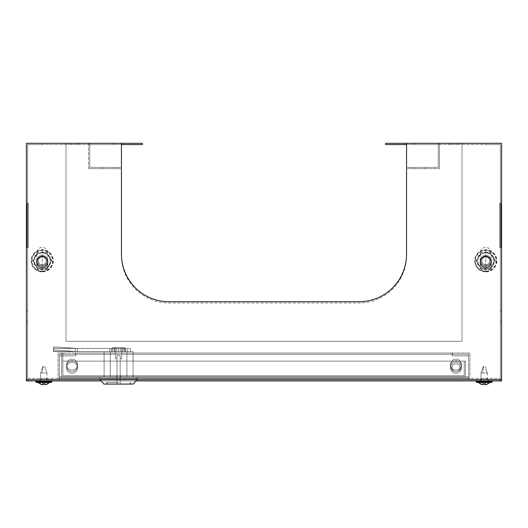 <?xml version="1.0" encoding="UTF-8"?>
<svg xmlns="http://www.w3.org/2000/svg" width="528" height="528" viewBox="0 0 528 528"><rect width="100%" height="100%" fill="white"/><g stroke="black" fill="none" stroke-linecap="round" stroke-linejoin="round"><path stroke-width="0.4" stroke-dasharray="2.64 1.98" d="M72.019 373.223A5.465 5.465 0 0 1 66.554 367.759A5.465 5.465 0 0 1 72.019 362.294A5.465 5.465 0 0 1 77.484 367.759A5.465 5.465 0 0 1 72.019 373.223A5.465 5.465 0 0 1 66.554 367.759A5.465 5.465 0 0 1 72.019 362.294A5.465 5.465 0 0 1 77.484 367.759A5.465 5.465 0 0 1 72.019 373.223M455.981 373.223A5.465 5.465 0 0 1 450.516 367.759A5.465 5.465 0 0 1 455.981 362.294A5.465 5.465 0 0 1 461.446 367.759A5.465 5.465 0 0 1 455.981 373.223A5.465 5.465 0 0 1 450.516 367.759A5.465 5.465 0 0 1 455.981 362.294A5.465 5.465 0 0 1 461.446 367.759A5.465 5.465 0 0 1 455.981 373.223M486.869 378.371L486.869 379.639L481.483 379.639L486.869 379.639L481.483 379.639L486.869 379.639L486.869 378.371L481.483 378.371L481.483 379.639L481.483 378.371L486.869 378.371M46.517 378.371L46.517 379.639L41.131 379.639L46.517 379.639L41.131 379.639L46.517 379.639L46.517 378.371L41.131 378.371L41.131 379.639L41.131 378.371L46.517 378.371M480.216 260.839A5.544 5.544 0 0 0 485.76 266.383A5.544 5.544 0 0 0 491.304 260.839A5.544 5.544 0 0 0 485.76 255.295A5.544 5.544 0 0 0 480.216 260.839A5.544 5.544 0 0 0 485.76 266.383A5.544 5.544 0 0 0 491.304 260.839A5.544 5.544 0 0 0 485.76 255.295A5.544 5.544 0 0 0 480.216 260.839L480.216 252.919A5.544 5.544 0 0 1 485.76 247.375A5.544 5.544 0 0 1 491.304 252.919L491.304 265.591A5.544 5.544 0 0 1 485.76 271.135A5.544 5.544 0 0 1 480.216 265.591L480.216 252.919A5.544 5.544 0 0 1 485.76 247.375A5.544 5.544 0 0 1 491.304 252.919L491.304 265.591A5.544 5.544 0 0 1 485.76 271.135A5.544 5.544 0 0 1 480.216 265.591L480.216 260.839M36.696 260.839A5.544 5.544 0 0 0 42.24 266.383A5.544 5.544 0 0 0 47.784 260.839A5.544 5.544 0 0 0 42.24 255.295A5.544 5.544 0 0 0 36.696 260.839A5.544 5.544 0 0 0 42.24 266.383A5.544 5.544 0 0 0 47.784 260.839A5.544 5.544 0 0 0 42.24 255.295A5.544 5.544 0 0 0 36.696 260.839L36.696 252.919A5.544 5.544 0 0 1 42.24 247.375A5.544 5.544 0 0 1 47.784 252.919L47.784 265.591A5.544 5.544 0 0 1 42.24 271.135A5.544 5.544 0 0 1 36.696 265.591L36.696 252.919A5.544 5.544 0 0 1 42.24 247.375A5.544 5.544 0 0 1 47.784 252.919L47.784 265.591A5.544 5.544 0 0 1 42.24 271.135A5.544 5.544 0 0 1 36.696 265.591L36.696 260.839M71.227 144.573L76.613 144.573L71.227 144.573L71.227 143.306L76.613 143.306L71.227 143.306M76.613 144.573L76.613 143.306M451.387 144.573L456.773 144.573L451.387 144.573L451.387 143.306L456.773 143.306L451.387 143.306M456.773 144.573L456.773 143.306M27.667 321.427L26.4 321.427L26.4 311.131L26.4 321.427L26.4 311.131L26.4 321.427L26.4 311.131L26.4 321.427L26.4 311.131L26.4 321.427L27.667 321.427L27.667 311.131L26.4 311.131L27.667 311.131L26.4 311.131L27.667 311.131L27.667 321.427L27.667 311.131L27.667 321.427L26.4 321.427L27.667 321.427L27.667 311.131L27.667 321.427M501.6 321.427L500.333 321.427L500.333 311.131L500.333 321.427L500.333 311.131L500.333 321.427L500.333 311.131L500.333 321.427L500.333 311.131L500.333 321.427L501.6 321.427L500.333 321.427L501.6 321.427L501.6 311.131L500.333 311.131L501.6 311.131L501.6 321.427L501.6 311.131L501.6 321.427L501.6 311.131L500.333 311.131L501.6 311.131L501.6 321.427M499.699 203.181L499.699 247.533L499.699 203.181L499.699 247.533L499.699 203.181L499.699 247.533L499.699 203.181L499.699 247.533L499.699 203.181L499.699 247.533L499.699 203.181L499.699 247.533L499.699 203.181L499.699 247.533L499.699 203.181L500.333 203.181L500.333 247.533L500.333 203.181L500.333 247.533L500.333 203.181L500.333 247.533L500.333 203.181L500.333 247.533L500.333 203.181L500.333 247.533L500.333 203.181L500.333 247.533L500.333 203.181L500.333 247.533L500.333 203.181L499.699 203.181L500.333 203.181M499.699 247.533L500.333 247.533M28.301 203.181L28.301 247.533L28.301 203.181L28.301 247.533L28.301 203.181L28.301 247.533L28.301 203.181L28.301 247.533L28.301 203.181L28.301 247.533L28.301 203.181L28.301 247.533L28.301 203.181L28.301 247.533L28.301 203.181L27.667 203.181L27.667 247.533L27.667 203.181L27.667 247.533L27.667 203.181L27.667 247.533L27.667 203.181L27.667 247.533L27.667 203.181L27.667 247.533L27.667 203.181L27.667 247.533L27.667 203.181L27.667 247.533L27.667 203.181L28.301 203.181L27.667 203.181M28.301 247.533L27.667 247.533M27.034 247.533L27.034 203.181L27.034 247.533L27.034 203.181L27.034 247.533L27.034 203.181L27.034 247.533L27.034 203.181L27.034 247.533L27.034 203.181L27.034 247.533L27.034 203.181L27.034 247.533L27.034 203.181L27.034 247.533L26.4 247.533L26.4 203.181L26.4 247.533L26.4 203.181L26.4 247.533L26.4 203.181L26.4 247.533L26.4 203.181L26.4 247.533L26.4 203.181L26.4 247.533L26.4 203.181L26.4 247.533L26.4 203.181L26.4 247.533L27.034 247.533L26.4 247.533M27.034 203.181L26.4 203.181M501.6 247.533L501.6 203.181L501.6 247.533L501.6 203.181L501.6 247.533L501.6 203.181L501.6 247.533L501.6 203.181L501.6 247.533L501.6 203.181L501.6 247.533L501.6 203.181L501.6 247.533L501.6 203.181L501.6 247.533L500.966 247.533L500.966 203.181L500.966 247.533L500.966 203.181L500.966 247.533L500.966 203.181L500.966 247.533L500.966 203.181L500.966 247.533L500.966 203.181L500.966 247.533L500.966 203.181L500.966 247.533L500.966 203.181L500.966 247.533L501.6 247.533L500.966 247.533M501.6 203.181L500.966 203.181M113.441 144.573L113.441 143.306L123.737 143.306L113.441 143.306L123.737 143.306L113.441 143.306L113.441 144.573L123.737 144.573L123.737 143.306L123.737 144.573L113.441 144.573M113.837 168.65L113.837 167.383L102.749 167.383L113.837 167.383L102.749 167.383L113.837 167.383L102.749 167.383L113.837 167.383L102.749 167.383L113.837 167.383L102.749 167.383L113.837 167.383L102.749 167.383L113.837 167.383L102.749 167.383L113.837 167.383L102.749 167.383L113.837 167.383L102.749 167.383L113.837 167.383L102.749 167.383L113.837 167.383L102.749 167.383L113.837 167.383L102.749 167.383L113.837 167.383L102.749 167.383L113.837 167.383L102.749 167.383L113.837 167.383L102.749 167.383L113.837 167.383L102.749 167.383L113.837 167.383L102.749 167.383L113.837 167.383L102.749 167.383L113.837 167.383L102.749 167.383L113.837 167.383L102.749 167.383L113.837 167.383L102.749 167.383L113.837 167.383L102.749 167.383L113.837 167.383L102.749 167.383L113.837 167.383L102.749 167.383L113.837 167.383L102.749 167.383L113.837 167.383L102.749 167.383L113.837 167.383L102.749 167.383L113.837 167.383L102.749 167.383L113.837 167.383L102.749 167.383L113.837 167.383L102.749 167.383L113.837 167.383L102.749 167.383L113.837 167.383L102.749 167.383L113.837 167.383L102.749 167.383L113.837 167.383L102.749 167.383L113.837 167.383L102.749 167.383L113.837 167.383L102.749 167.383L113.837 167.383L113.837 168.65L102.749 168.65L113.837 168.65L102.749 168.65L113.837 168.65L113.837 167.383L113.837 168.65L102.749 168.65L113.837 168.65L102.749 168.65L113.837 168.65L113.837 167.383L113.837 168.65L102.749 168.65L113.837 168.65L102.749 168.65L113.837 168.65L113.837 167.383L113.837 168.65L102.749 168.65L113.837 168.65L102.749 168.65L113.837 168.65L113.837 167.383L113.837 168.65L102.749 168.65L113.837 168.65L102.749 168.65L113.837 168.65L113.837 167.383L113.837 168.65L102.749 168.65L113.837 168.65L102.749 168.65L113.837 168.65L113.837 167.383L113.837 168.65L102.749 168.65L113.837 168.65L102.749 168.65L113.837 168.65L113.837 167.383L113.837 168.65L102.749 168.65L113.837 168.65L102.749 168.65L113.837 168.65L113.837 167.383L113.837 168.65L102.749 168.65L113.837 168.65L102.749 168.65L113.837 168.65L113.837 167.383L113.837 168.65L102.749 168.65L113.837 168.65L102.749 168.65L113.837 168.65L113.837 167.383L113.837 168.65L102.749 168.65L113.837 168.65L102.749 168.65L113.837 168.65L113.837 167.383L113.837 168.65L102.749 168.65L113.837 168.65L102.749 168.65L113.837 168.65L113.837 167.383L113.837 168.65L102.749 168.65L113.837 168.65L102.749 168.65L113.837 168.65L113.837 167.383L113.837 168.65L102.749 168.65L113.837 168.65L102.749 168.65L113.837 168.65L113.837 167.383L113.837 168.65L102.749 168.65L113.837 168.65L102.749 168.65L113.837 168.65L113.837 167.383L113.837 168.65L102.749 168.65L113.837 168.65L102.749 168.65L113.837 168.65L113.837 167.383L113.837 168.65L102.749 168.65L113.837 168.65L102.749 168.65L113.837 168.65L113.837 167.383L113.837 168.65L102.749 168.65L113.837 168.65L102.749 168.65L113.837 168.65L113.837 167.383L113.837 168.65M404.263 144.573L404.263 143.306L414.559 143.306L404.263 143.306L414.559 143.306L404.263 143.306L404.263 144.573L414.559 144.573L414.559 143.306L414.559 144.573L404.263 144.573M425.251 168.65L425.251 167.383L414.163 167.383L425.251 167.383L414.163 167.383L425.251 167.383L414.163 167.383L425.251 167.383L414.163 167.383L425.251 167.383L414.163 167.383L425.251 167.383L414.163 167.383L425.251 167.383L414.163 167.383L425.251 167.383L414.163 167.383L425.251 167.383L414.163 167.383L425.251 167.383L414.163 167.383L425.251 167.383L414.163 167.383L425.251 167.383L414.163 167.383L425.251 167.383L414.163 167.383L425.251 167.383L414.163 167.383L425.251 167.383L414.163 167.383L425.251 167.383L414.163 167.383L425.251 167.383L414.163 167.383L425.251 167.383L414.163 167.383L425.251 167.383L414.163 167.383L425.251 167.383L414.163 167.383L425.251 167.383L414.163 167.383L425.251 167.383L414.163 167.383L425.251 167.383L414.163 167.383L425.251 167.383L414.163 167.383L425.251 167.383L414.163 167.383L425.251 167.383L414.163 167.383L425.251 167.383L414.163 167.383L425.251 167.383L414.163 167.383L425.251 167.383L414.163 167.383L425.251 167.383L414.163 167.383L425.251 167.383L414.163 167.383L425.251 167.383L414.163 167.383L425.251 167.383L414.163 167.383L425.251 167.383L414.163 167.383L425.251 167.383L414.163 167.383L425.251 167.383L414.163 167.383L425.251 167.383L425.251 168.65L425.251 167.383L425.251 168.65L425.251 167.383L425.251 168.65L425.251 167.383L425.251 168.65L425.251 167.383L425.251 168.65L425.251 167.383L425.251 168.65L425.251 167.383L425.251 168.65L425.251 167.383L425.251 168.65L425.251 167.383L425.251 168.65L425.251 167.383L425.251 168.65L425.251 167.383L425.251 168.65L425.251 167.383L425.251 168.65L425.251 167.383L425.251 168.65L425.251 167.383L425.251 168.65L425.251 167.383L425.251 168.65L425.251 167.383L425.251 168.65L425.251 167.383L425.251 168.65L425.251 167.383L425.251 168.65L414.163 168.65L425.251 168.65L414.163 168.65L425.251 168.65L414.163 168.65L425.251 168.65L414.163 168.65L425.251 168.65L414.163 168.65L425.251 168.65L414.163 168.65L425.251 168.65L414.163 168.65L425.251 168.65L414.163 168.65L425.251 168.65L414.163 168.65L425.251 168.65L414.163 168.65L425.251 168.65L414.163 168.65L425.251 168.65L414.163 168.65L425.251 168.65L414.163 168.65L425.251 168.65L414.163 168.65L425.251 168.65L414.163 168.65L425.251 168.65L414.163 168.65L425.251 168.65L414.163 168.65L425.251 168.65L414.163 168.65L425.251 168.65L414.163 168.65L425.251 168.65L414.163 168.65L425.251 168.65L414.163 168.65L425.251 168.65L414.163 168.65L425.251 168.65L414.163 168.65L425.251 168.65L414.163 168.65L425.251 168.65L414.163 168.65L425.251 168.65L414.163 168.65L425.251 168.65L414.163 168.65L425.251 168.65L414.163 168.65L425.251 168.65L414.163 168.65L425.251 168.65L414.163 168.65L425.251 168.65L414.163 168.65L425.251 168.65L414.163 168.65L425.251 168.65L414.163 168.65L425.251 168.65L414.163 168.65L425.251 168.65L414.163 168.65L425.251 168.65L414.163 168.65L425.251 168.65L425.251 167.383L425.251 168.65M42.24 256.562A5.544 5.544 0 0 0 36.696 262.106A5.544 5.544 0 0 0 42.24 267.65A5.544 5.544 0 0 0 47.784 262.106A5.544 5.544 0 0 0 42.24 256.562M485.76 256.562A5.544 5.544 0 0 0 480.216 262.106A5.544 5.544 0 0 0 485.76 267.65A5.544 5.544 0 0 0 491.304 262.106A5.544 5.544 0 0 0 485.76 256.562M68.772 144.573L79.068 144.573L68.772 144.573L68.772 143.306L79.068 143.306L68.772 143.306M79.068 144.573L79.068 143.306M448.932 144.573L459.228 144.573L448.932 144.573L448.932 143.306L459.228 143.306L448.932 143.306M459.228 144.573L459.228 143.306M468.653 354.295L59.347 354.295L59.347 378.055L59.347 376.787L59.347 378.055L59.347 376.787L468.653 376.787L468.653 378.055L59.347 378.055L59.347 376.787L468.653 376.787L468.653 378.055L468.653 376.787L468.653 378.055L59.347 378.055L59.347 375.203L59.347 376.787L468.653 376.787L468.653 378.055L59.347 378.055L59.347 375.203L59.347 376.787L468.653 376.787L468.653 375.203L468.653 378.055L468.653 375.203L468.653 378.055L59.347 378.055L59.347 355.879L75.821 355.879L75.821 354.295L59.347 354.295L59.347 375.203L59.347 355.879L75.821 355.879L59.347 355.879L75.821 355.879L75.821 353.027L452.179 353.027L75.821 353.027L75.821 354.295L452.179 354.295L59.347 354.295L59.347 378.055L468.653 378.055L468.653 355.879L452.179 355.879L452.179 353.027L75.821 353.027L452.179 353.027L75.821 353.027L75.821 354.295L75.821 353.027L452.179 353.027L75.821 353.027L75.821 354.295L75.821 353.027L452.179 353.027L75.821 353.027L75.821 354.295L59.347 354.295L59.347 376.787L468.653 376.787L468.653 355.879L452.179 355.879L452.179 353.027L75.821 353.027L75.821 354.295L452.179 354.295L59.347 354.295L59.347 378.055L59.347 375.203L59.347 376.787L468.653 376.787L468.653 375.203L468.653 378.055L59.347 378.055L59.347 355.879L75.821 355.879L75.821 353.027L75.821 355.879L75.821 354.295L59.347 354.295L59.347 375.203L59.347 355.879L75.821 355.879L75.821 353.027L452.179 353.027L75.821 353.027L75.821 354.295L452.179 354.295L452.179 353.027L75.821 353.027L75.821 354.295L59.347 354.295L59.347 376.787L468.653 376.787L468.653 375.203L468.653 378.055L468.653 355.879L452.179 355.879L452.179 353.027L75.821 353.027L75.821 354.295L59.347 354.295L59.347 376.787L468.653 376.787L468.653 355.879L452.179 355.879L452.179 353.027L452.179 354.295L59.347 354.295L59.347 379.639L468.653 379.639L468.653 354.295L75.821 354.295L452.179 354.295L452.179 353.027L452.179 354.295L75.821 354.295L452.179 354.295L452.179 353.027L452.179 354.295L75.821 354.295L452.179 354.295L452.179 353.027L452.179 355.879L452.179 354.295L75.821 354.295L452.179 354.295L452.179 353.027L452.179 354.295L468.653 354.295L468.653 378.055L59.347 378.055L468.653 378.055L468.653 355.879L452.179 355.879L468.653 355.879L468.653 378.055L468.653 354.295L452.179 354.295L468.653 354.295L468.653 375.203L468.653 354.295L452.179 354.295L468.653 354.295L468.653 375.203L468.653 354.295L452.179 354.295L468.653 354.295L468.653 375.203L468.653 354.295L59.347 354.295L59.347 379.639L468.653 379.639L468.653 354.295L468.653 375.203L468.653 354.295L59.347 354.295L75.504 354.295L75.504 353.027L75.504 354.295L452.496 354.295L452.496 353.027L58.08 353.027L58.08 378.371L469.92 378.371L469.92 353.027L469.92 378.371L58.08 378.371L58.08 353.027L469.92 353.027L452.496 353.027L452.496 354.295L468.653 354.295M121.44 143.306L121.44 144.573L27.667 144.573L42.24 144.573L42.24 143.306L42.24 144.573L27.667 144.573L27.667 378.371L500.333 378.371L27.667 378.371L27.667 144.573L121.44 144.573L89.76 144.573L89.76 167.383L89.76 143.306L89.76 167.383L89.76 143.306L121.44 143.306L66 143.306L66 341.306L462 341.306L462 143.306L501.6 143.306L501.6 380.906L26.4 380.906L26.4 143.306L66 143.306L66 341.306L462 341.306L462 143.306L485.76 143.306L406.56 143.306L438.24 143.306L438.24 167.383L407.827 167.383L438.24 167.383L438.24 143.306L406.56 143.306L439.507 143.306L439.507 144.573L385.651 144.573L385.651 143.306L439.507 143.306L438.24 143.306L438.24 167.383L438.24 144.573L414.48 144.573L439.507 144.573L438.24 144.573L438.24 143.306L439.507 143.306L439.507 168.65L407.827 168.65L439.507 168.65L407.827 168.65L407.827 167.383L407.827 168.65L407.827 167.383L438.24 167.383L407.827 167.383L407.827 168.65L439.507 168.65L439.507 144.573L439.507 168.65L439.507 144.573L406.56 144.573L500.333 144.573L406.56 144.573L414.48 144.573L406.56 144.573L406.56 143.306L406.56 254.186A47.52 47.52 0 0 1 359.04 301.706L168.96 301.706A47.52 47.52 0 0 1 121.44 254.186L121.44 144.573L88.493 144.573L142.349 144.573L142.349 143.306L88.493 143.306L88.493 144.573L121.44 144.573L121.44 143.306L88.493 143.306L88.493 144.573L88.493 143.306L89.76 143.306L89.76 144.573L88.493 144.573L88.493 143.306L121.44 143.306L121.44 255.453A47.52 47.52 0 0 0 168.96 302.973L359.04 302.973A47.52 47.52 0 0 0 406.56 255.453L406.56 143.306M500.333 144.573L500.333 378.371L500.333 144.573L485.76 144.573L485.76 143.306L485.76 144.573L500.333 144.573L500.333 379.639L500.333 144.573M26.4 379.639L501.6 379.639M500.016 380.906L27.984 380.906L500.016 380.906L500.016 379.639L27.984 379.639L500.016 379.639M120.173 168.65L88.493 168.65L120.173 168.65L120.173 167.383L89.76 167.383L120.173 167.383L89.76 167.383L120.173 167.383L120.173 168.65L120.173 167.383L120.173 168.65L88.493 168.65L120.173 168.65M42.24 143.306L66 143.306L66 341.306L462 341.306L462 143.306L462 341.306L66 341.306L66 143.306L42.24 143.306M88.493 168.65L88.493 144.573L88.493 168.65M27.667 144.573L27.667 379.639L500.333 379.639L27.667 379.639L27.667 144.573M414.163 168.65L414.163 167.383L414.163 168.65M102.749 168.65L102.749 167.383L102.749 168.65M121.44 144.573L121.44 255.453A47.52 47.52 0 0 0 168.96 302.973L359.04 302.973A47.52 47.52 0 0 0 406.56 255.453L406.56 144.573M39.706 379.639L51.586 379.639L39.706 379.639L51.586 379.639L39.706 379.639L39.706 380.906L35.746 380.906L35.746 379.639L35.746 380.906L51.586 380.906L39.706 380.906L39.706 379.639M480.374 379.639L492.254 379.639L480.374 379.639L492.254 379.639L480.374 379.639L480.374 380.906L476.414 380.906L476.414 379.639L476.414 380.906L492.254 380.906L480.374 380.906L480.374 379.639M135.881 380.906L101.297 380.906M488.294 380.906L492.254 380.906L488.294 380.906L488.294 379.639L488.294 380.906M47.626 380.906L51.586 380.906L47.626 380.906L47.626 379.639L47.626 380.906M27.984 380.906L27.984 379.639M490.591 269.201L480.929 269.201L476.098 260.839L480.929 252.47L490.591 252.47L495.422 260.839L490.591 269.201L490.334 268.759L494.908 260.839L492.617 256.879A7.92 7.92 0 0 1 485.76 268.759A7.92 7.92 0 0 1 478.903 256.879A7.92 7.92 0 0 1 492.617 256.879L490.334 252.919L481.186 252.919L476.612 260.839L481.186 268.759L490.334 268.759L494.908 260.839L490.334 252.919L481.186 252.919L476.612 260.839L481.186 268.759L490.334 268.759M485.76 264.713A3.874 3.874 0 0 0 489.634 260.839A3.874 3.874 0 0 0 485.76 256.964A3.874 3.874 0 0 0 481.886 260.839A3.874 3.874 0 0 0 485.76 264.713M485.76 265.591A4.752 4.752 0 0 0 490.512 260.839A4.752 4.752 0 0 0 485.76 256.087A4.752 4.752 0 0 0 481.008 260.839A4.752 4.752 0 0 0 485.76 265.591A4.752 4.752 0 0 0 490.512 260.839A4.752 4.752 0 0 0 485.76 256.087A4.752 4.752 0 0 0 481.008 260.839A4.752 4.752 0 0 0 485.76 265.591M476.098 260.839L476.612 260.839M481.186 268.759L480.929 269.201M480.929 252.47L481.186 252.919M490.591 252.47L490.334 252.919M494.908 260.839L495.422 260.839M47.071 269.201L37.409 269.201L32.578 260.839L37.409 252.47L47.071 252.47L51.902 260.839L47.071 269.201L46.814 268.759L51.388 260.839L49.097 256.879A7.92 7.92 0 0 1 42.24 268.759A7.92 7.92 0 0 1 35.383 256.879A7.92 7.92 0 0 1 49.097 256.879L46.814 252.919L37.666 252.919L33.092 260.839L37.666 268.759L46.814 268.759L51.388 260.839L46.814 252.919L37.666 252.919L33.092 260.839L37.666 268.759L46.814 268.759M42.24 264.713A3.874 3.874 0 0 0 46.114 260.839A3.874 3.874 0 0 0 42.24 256.964A3.874 3.874 0 0 0 38.366 260.839A3.874 3.874 0 0 0 42.24 264.713M42.24 265.591A4.752 4.752 0 0 0 46.992 260.839A4.752 4.752 0 0 0 42.24 256.087A4.752 4.752 0 0 0 37.488 260.839A4.752 4.752 0 0 0 42.24 265.591A4.752 4.752 0 0 0 46.992 260.839A4.752 4.752 0 0 0 42.24 256.087A4.752 4.752 0 0 0 37.488 260.839A4.752 4.752 0 0 0 42.24 265.591M32.578 260.839L33.092 260.839M37.666 268.759L37.409 269.201M37.409 252.47L37.666 252.919M47.071 252.47L46.814 252.919M51.388 260.839L51.902 260.839M479.695 270.118A11.088 11.088 0 0 1 476.48 254.773A11.088 11.088 0 0 1 491.825 251.552A11.088 11.088 0 0 1 495.04 266.904A11.088 11.088 0 0 1 479.695 270.118A11.088 11.088 0 0 1 476.48 254.773A11.088 11.088 0 0 1 491.825 251.552A11.088 11.088 0 0 1 495.04 266.904A11.088 11.088 0 0 1 479.695 270.118M481.43 267.465L477.602 264.964L478.104 255.836L486.262 251.704L493.918 256.707L493.416 265.841L485.258 269.966L477.602 264.964L478.104 255.836L486.262 251.704L493.918 256.707L493.416 265.841L485.258 269.966L481.43 267.465M487.892 257.578A3.894 3.894 0 0 1 489.02 262.964A3.894 3.894 0 0 1 483.628 264.099A3.894 3.894 0 0 1 482.5 258.707A3.894 3.894 0 0 1 487.892 257.578A3.894 3.894 0 0 1 489.02 262.964A3.894 3.894 0 0 1 483.628 264.099A3.894 3.894 0 0 1 482.5 258.707A3.894 3.894 0 0 1 487.892 257.578M36.175 270.118A11.088 11.088 0 0 1 32.96 254.773A11.088 11.088 0 0 1 48.305 251.552A11.088 11.088 0 0 1 51.52 266.904A11.088 11.088 0 0 1 36.175 270.118A11.088 11.088 0 0 1 32.96 254.773A11.088 11.088 0 0 1 48.305 251.552A11.088 11.088 0 0 1 51.52 266.904A11.088 11.088 0 0 1 36.175 270.118M37.91 267.465L34.082 264.964L34.584 255.836L42.742 251.704L50.398 256.707L49.896 265.841L41.738 269.966L34.082 264.964L34.584 255.836L42.742 251.704L50.398 256.707L49.896 265.841L41.738 269.966L37.91 267.465M44.372 257.578A3.894 3.894 0 0 1 45.5 262.964A3.894 3.894 0 0 1 40.108 264.099A3.894 3.894 0 0 1 38.98 258.707A3.894 3.894 0 0 1 44.372 257.578A3.894 3.894 0 0 1 45.5 262.964A3.894 3.894 0 0 1 40.108 264.099A3.894 3.894 0 0 1 38.98 258.707A3.894 3.894 0 0 1 44.372 257.578M455.981 371.639A5.465 5.465 0 0 1 450.516 366.175A5.465 5.465 0 0 1 455.981 360.71A5.465 5.465 0 0 0 450.516 366.175A5.465 5.465 0 0 0 455.981 371.639A5.465 5.465 0 0 0 461.446 366.175A5.465 5.465 0 0 0 455.981 360.71A5.465 5.465 0 0 0 450.516 366.175A5.465 5.465 0 0 0 455.981 371.639A5.465 5.465 0 0 0 461.446 366.175A5.465 5.465 0 0 0 455.981 360.71A5.465 5.465 0 0 0 450.516 366.175A5.465 5.465 0 0 0 455.981 371.639A5.465 5.465 0 0 0 461.446 366.175A5.465 5.465 0 0 0 455.981 360.71A5.465 5.465 0 0 1 461.446 366.175A5.465 5.465 0 0 1 455.981 371.639A5.465 5.465 0 0 1 450.516 366.175A5.465 5.465 0 0 1 455.981 360.71A5.465 5.465 0 0 0 450.516 366.175A5.465 5.465 0 0 0 455.981 371.639A5.465 5.465 0 0 0 461.446 366.175A5.465 5.465 0 0 0 455.981 360.71A5.465 5.465 0 0 0 450.516 366.175A5.465 5.465 0 0 0 455.981 371.639A5.465 5.465 0 0 0 461.446 366.175A5.465 5.465 0 0 0 455.981 360.71A5.465 5.465 0 0 0 450.516 366.175A5.465 5.465 0 0 0 455.981 371.639A5.465 5.465 0 0 0 461.446 366.175A5.465 5.465 0 0 0 455.981 360.71A5.465 5.465 0 0 1 461.446 366.175A5.465 5.465 0 0 1 455.981 371.639A5.465 5.465 0 0 1 450.516 366.175A5.465 5.465 0 0 1 455.981 360.71A5.465 5.465 0 0 0 450.516 366.175A5.465 5.465 0 0 0 455.981 371.639A5.465 5.465 0 0 0 461.446 366.175A5.465 5.465 0 0 0 455.981 360.71A5.465 5.465 0 0 0 450.516 366.175A5.465 5.465 0 0 0 455.981 371.639A5.465 5.465 0 0 0 461.446 366.175A5.465 5.465 0 0 0 455.981 360.71A5.465 5.465 0 0 0 450.516 366.175A5.465 5.465 0 0 0 455.981 371.639A5.465 5.465 0 0 0 461.446 366.175A5.465 5.465 0 0 0 455.981 360.71A5.465 5.465 0 0 1 461.446 366.175A5.465 5.465 0 0 1 455.981 371.639M72.019 371.639A5.465 5.465 0 0 1 66.554 366.175A5.465 5.465 0 0 1 72.019 360.71A5.465 5.465 0 0 0 66.554 366.175A5.465 5.465 0 0 0 72.019 371.639A5.465 5.465 0 0 0 77.484 366.175A5.465 5.465 0 0 0 72.019 360.71A5.465 5.465 0 0 0 66.554 366.175A5.465 5.465 0 0 0 72.019 371.639A5.465 5.465 0 0 0 77.484 366.175A5.465 5.465 0 0 0 72.019 360.71A5.465 5.465 0 0 0 66.554 366.175A5.465 5.465 0 0 0 72.019 371.639A5.465 5.465 0 0 0 77.484 366.175A5.465 5.465 0 0 0 72.019 360.71A5.465 5.465 0 0 1 77.484 366.175A5.465 5.465 0 0 1 72.019 371.639A5.465 5.465 0 0 1 66.554 366.175A5.465 5.465 0 0 1 72.019 360.71A5.465 5.465 0 0 0 66.554 366.175A5.465 5.465 0 0 0 72.019 371.639A5.465 5.465 0 0 0 77.484 366.175A5.465 5.465 0 0 0 72.019 360.71A5.465 5.465 0 0 0 66.554 366.175A5.465 5.465 0 0 0 72.019 371.639A5.465 5.465 0 0 0 77.484 366.175A5.465 5.465 0 0 0 72.019 360.71A5.465 5.465 0 0 0 66.554 366.175A5.465 5.465 0 0 0 72.019 371.639A5.465 5.465 0 0 0 77.484 366.175A5.465 5.465 0 0 0 72.019 360.71A5.465 5.465 0 0 1 77.484 366.175A5.465 5.465 0 0 1 72.019 371.639A5.465 5.465 0 0 1 66.554 366.175A5.465 5.465 0 0 1 72.019 360.71A5.465 5.465 0 0 0 66.554 366.175A5.465 5.465 0 0 0 72.019 371.639A5.465 5.465 0 0 0 77.484 366.175A5.465 5.465 0 0 0 72.019 360.71A5.465 5.465 0 0 0 66.554 366.175A5.465 5.465 0 0 0 72.019 371.639A5.465 5.465 0 0 0 77.484 366.175A5.465 5.465 0 0 0 72.019 360.71A5.465 5.465 0 0 0 66.554 366.175A5.465 5.465 0 0 0 72.019 371.639A5.465 5.465 0 0 0 77.484 366.175A5.465 5.465 0 0 0 72.019 360.71A5.465 5.465 0 0 1 77.484 366.175A5.465 5.465 0 0 1 72.019 371.639M72.019 359.126A5.465 5.465 0 0 0 66.554 364.591A5.465 5.465 0 0 0 72.019 370.055A5.465 5.465 0 0 0 77.484 364.591A5.465 5.465 0 0 0 72.019 359.126A5.465 5.465 0 0 0 66.554 364.591A5.465 5.465 0 0 0 72.019 370.055A5.465 5.465 0 0 0 77.484 364.591A5.465 5.465 0 0 0 72.019 359.126M455.981 359.126A5.465 5.465 0 0 0 450.516 364.591A5.465 5.465 0 0 0 455.981 370.055A5.465 5.465 0 0 0 461.446 364.591A5.465 5.465 0 0 0 455.981 359.126A5.465 5.465 0 0 0 450.516 364.591A5.465 5.465 0 0 0 455.981 370.055A5.465 5.465 0 0 0 461.446 364.591A5.465 5.465 0 0 0 455.981 359.126M59.347 375.203L59.347 354.295L59.347 375.203M118.589 382.49L106.709 382.49L118.589 382.49M100.241 379.639L118.589 379.322L99.977 379.322L103.937 384.074L133.241 384.074L103.937 384.074L133.241 384.074L103.937 384.074L133.241 384.074L137.201 379.322L99.977 379.322L137.201 379.322L99.977 379.322L137.201 379.322L99.977 379.322L137.201 379.322L137.201 376.946L99.977 376.946L137.201 376.946L99.977 376.946L137.201 376.946L99.977 376.946L137.201 376.946L136.937 379.639M117.005 355.562L117.005 358.73L115.421 358.73L117.005 358.73L117.005 355.562L118.589 355.562L117.005 355.562L117.005 384.074L120.173 384.074L117.005 384.074L120.173 384.074L117.005 384.074L120.173 384.074L117.005 384.074L120.173 384.074L117.005 384.074L117.005 355.562L120.173 355.562L117.005 355.562L117.005 358.73L115.421 358.73L117.005 358.73L117.005 355.562L118.589 355.562L117.005 355.562L117.005 384.074L117.005 355.562L120.173 355.562L120.173 384.074L120.173 355.562L120.173 358.73L120.173 355.562L117.005 355.562L117.005 358.73L115.421 358.73L117.005 358.73L117.005 355.562L118.589 355.562L117.005 355.562L117.005 384.074L117.005 355.562L120.173 355.562L120.173 384.074L120.173 355.562L120.173 358.73L121.757 358.73L120.173 358.73L120.173 355.562L117.005 355.562L117.005 358.73L115.421 358.73L117.005 358.73L117.005 355.562L118.589 355.562L117.005 355.562L117.005 384.074L117.005 355.562L120.173 355.562L120.173 384.074L120.173 355.562L120.173 358.73L121.757 358.73L120.173 358.73L120.173 355.562L117.005 355.562M118.589 347.642L115.421 347.642L118.589 347.642M110.286 351.602L133.082 351.602L104.095 351.602L133.082 351.602L104.095 351.602L133.082 351.602L110.286 351.602L110.286 376.946L104.095 376.946L126.892 376.946L126.892 351.602L133.082 351.602L126.892 351.602L126.892 376.946L133.082 376.946L110.286 376.946L110.286 351.602L110.286 376.946L104.095 376.946L126.892 376.946L126.892 351.602L126.892 376.946L133.082 376.946L110.286 376.946L110.286 351.602L110.286 376.946L104.095 376.946L126.892 376.946L126.892 351.602L126.892 376.946L133.082 376.946L110.286 376.946L110.286 351.602L110.286 376.946L104.095 376.946L126.892 376.946L126.892 351.602L126.892 376.946L133.082 376.946L110.286 376.946L110.286 351.602M123.262 351.602L112.332 351.602L124.846 351.602L124.846 347.642L124.846 351.602L112.332 351.602L112.332 347.642L112.332 351.602L127.202 351.602L111.599 351.602L112.332 351.602L112.332 348.434L111.599 348.434L114.906 348.434L109.778 348.434L118.49 348.434L77.418 348.434L130.37 348.434L75.471 348.374L130.37 348.434L130.37 351.602L77.418 351.602L130.37 351.602L118.49 351.602L118.49 348.434L112.332 348.434L112.332 351.602L112.332 348.434L112.332 351.602L124.846 351.602L124.846 347.642L113.916 347.642L124.846 347.642L124.846 351.602L112.332 351.602L112.332 347.642L113.916 347.642L112.332 347.642L112.332 351.602L114.906 351.602L114.906 348.434L122.08 348.434L77.418 348.434L53.632 346.863L77.418 348.434L130.37 348.434L114.906 348.434L114.906 351.602L116.675 351.602L116.675 348.434L124.654 348.434L77.418 348.434L53.632 346.863L53.414 349.925L75.253 351.437L75.471 348.374L130.37 348.434L130.37 351.602L118.49 351.602L118.49 348.434L116.675 348.434L116.675 351.602L120.311 351.602L120.311 348.434L127.202 348.434L120.311 348.434L120.311 351.602L122.08 351.602L122.08 348.434L127.202 348.434L122.08 348.434L122.08 351.602L124.654 351.602L124.654 348.434L127.202 348.434L124.654 348.434L124.654 351.602L124.654 348.434L124.654 351.602L125.387 351.602L125.387 348.434L127.202 348.434L125.387 348.434L125.387 351.602L127.202 351.602L127.202 348.434L127.202 351.602L109.778 351.602L111.599 351.602L111.599 348.434L109.778 348.434L111.599 348.434L111.599 351.602L112.332 351.602L112.332 348.434L112.332 351.602L112.332 348.434L112.332 351.602L124.846 351.602L124.846 347.642L113.916 347.642L124.846 347.642L124.846 351.602L123.262 351.602L123.262 347.642L112.332 347.642L124.846 347.642L112.332 347.642L112.332 351.602L112.332 347.642L124.846 347.642L124.846 351.602L124.846 347.642L123.262 347.642L123.262 351.602M53.546 351.602L77.418 351.602L77.418 348.434L53.632 346.863L53.546 351.602L77.418 351.602L77.418 348.434L53.546 348.434L53.361 351.437L53.414 349.925L77.418 351.602L75.253 351.437L75.471 348.374L53.546 348.434L53.546 351.602L118.49 351.602L77.418 351.602L77.418 348.434L53.546 348.434L53.632 346.863L53.546 351.602L77.418 351.602L77.418 348.434L53.546 348.434L53.546 351.602L53.414 349.925L75.253 351.437L53.414 349.925L53.546 351.602L77.418 351.602L75.253 351.437L75.471 348.374L53.632 346.863L75.471 348.374L75.253 351.437L77.418 351.602L130.37 351.602L118.49 351.602L118.49 348.434L118.49 351.602L118.49 348.434L118.49 351.602L120.311 351.602L120.311 348.434L120.311 351.602L122.08 351.602L122.08 348.434L122.08 351.602L124.654 351.602L124.654 348.434L124.654 351.602L124.654 348.434L124.654 351.602L125.387 351.602L125.387 348.434L125.387 351.602L127.202 351.602L116.675 351.602L116.675 348.434L116.675 351.602L118.49 351.602L77.418 351.602L77.418 348.434L53.546 348.434L53.546 351.602L77.418 351.602L77.418 348.434L53.579 348.374L53.546 351.602L53.414 349.925L75.253 351.437L53.414 349.925L53.546 351.602L77.418 351.602L75.253 351.437L75.471 348.374L53.632 346.863L53.361 351.437L130.37 351.602L130.37 348.434L118.49 348.434L118.49 351.602L118.49 348.434L118.49 351.602L118.49 348.434L130.37 348.434L130.37 351.602L118.49 351.602L120.311 351.602L120.311 348.434L120.311 351.602L122.08 351.602L122.08 348.434L122.08 351.602L124.654 351.602L124.654 348.434L124.654 351.602L124.654 348.434L124.654 351.602L125.387 351.602L125.387 348.434L125.387 351.602L127.202 351.602L127.202 348.434L127.202 351.602L114.906 351.602L114.906 348.434L114.906 351.602L116.675 351.602L116.675 348.434L116.675 351.602L118.49 351.602L77.418 351.602L77.418 348.434L53.546 348.434L53.546 351.602L77.418 351.602L77.418 348.434L53.579 348.374L53.361 351.437L75.253 351.437L75.471 348.374L75.253 351.437L53.414 349.925L53.632 346.863L53.414 349.925L53.632 346.863L75.471 348.374L75.253 351.437L77.418 351.602L53.414 349.925L53.632 346.863L53.546 351.602L75.253 351.437L53.361 351.437L75.253 351.437L53.361 351.437L75.253 351.437L53.361 351.437L53.632 346.863L53.546 351.602M109.778 351.602L109.778 348.434L109.778 351.602L111.599 351.602L109.778 351.602L111.599 351.602L111.599 348.434L111.599 351.602L114.906 351.602L109.778 351.602L109.778 348.434L109.778 351.602L111.599 351.602L111.599 348.434L111.599 351.602L112.332 351.602L112.332 348.434L112.332 351.602L112.332 348.434L112.332 351.602L113.916 351.602L112.332 351.602L112.332 347.642L112.332 351.602L114.906 351.602L114.906 348.434L114.906 351.602L116.675 351.602L109.778 351.602M452.021 367.759A3.96 3.96 0 0 0 455.981 371.719A3.96 3.96 0 0 0 459.941 367.759A3.96 3.96 0 0 0 455.981 363.799A3.96 3.96 0 0 0 452.021 367.759A3.96 3.96 0 0 0 455.981 371.719A3.96 3.96 0 0 0 459.941 367.759A3.96 3.96 0 0 0 455.981 363.799A3.96 3.96 0 0 0 452.021 367.759A3.96 3.96 0 0 0 455.981 371.719A3.96 3.96 0 0 0 459.941 367.759A3.96 3.96 0 0 0 455.981 363.799A3.96 3.96 0 0 0 452.021 367.759A3.96 3.96 0 0 0 455.981 371.719A3.96 3.96 0 0 0 459.941 367.759A3.96 3.96 0 0 0 455.981 363.799A3.96 3.96 0 0 0 452.021 367.759A3.96 3.96 0 0 0 455.981 371.719A3.96 3.96 0 0 0 459.941 367.759A3.96 3.96 0 0 0 455.981 363.799A3.96 3.96 0 0 0 452.021 367.759A3.96 3.96 0 0 0 455.981 371.719A3.96 3.96 0 0 0 459.941 367.759A3.96 3.96 0 0 0 455.981 363.799A3.96 3.96 0 0 0 452.021 367.759A3.96 3.96 0 0 0 455.981 371.719A3.96 3.96 0 0 0 459.941 367.759A3.96 3.96 0 0 0 455.981 363.799A3.96 3.96 0 0 0 452.021 367.759A3.96 3.96 0 0 0 455.981 371.719A3.96 3.96 0 0 0 459.941 367.759A3.96 3.96 0 0 0 455.981 363.799A3.96 3.96 0 0 0 452.021 367.759A3.96 3.96 0 0 0 455.981 371.719A3.96 3.96 0 0 0 459.941 367.759A3.96 3.96 0 0 0 455.981 363.799A3.96 3.96 0 0 0 452.021 367.759A3.96 3.96 0 0 0 455.981 371.719A3.96 3.96 0 0 0 459.941 367.759A3.96 3.96 0 0 0 455.981 363.799A3.96 3.96 0 0 0 452.021 367.759A3.96 3.96 0 0 0 455.981 371.719A3.96 3.96 0 0 0 459.941 367.759A3.96 3.96 0 0 0 455.981 363.799A3.96 3.96 0 0 0 452.021 367.759A3.96 3.96 0 0 0 455.981 371.719A3.96 3.96 0 0 0 459.941 367.759A3.96 3.96 0 0 0 455.981 363.799A3.96 3.96 0 0 0 452.021 367.759A3.96 3.96 0 0 0 455.981 371.719A3.96 3.96 0 0 0 459.941 367.759A3.96 3.96 0 0 0 455.981 363.799A3.96 3.96 0 0 0 452.021 367.759A3.96 3.96 0 0 0 455.981 371.719A3.96 3.96 0 0 0 459.941 367.759A3.96 3.96 0 0 0 455.981 363.799A3.96 3.96 0 0 0 452.021 367.759A3.96 3.96 0 0 0 455.981 371.719A3.96 3.96 0 0 0 459.941 367.759A3.96 3.96 0 0 0 455.981 363.799A3.96 3.96 0 0 0 452.021 367.759A3.96 3.96 0 0 0 455.981 371.719A3.96 3.96 0 0 0 459.941 367.759A3.96 3.96 0 0 0 455.981 363.799A3.96 3.96 0 0 0 452.021 367.759M116.213 376.946L116.213 375.679L120.965 375.679L116.213 375.679L120.965 375.679L116.213 375.679L120.965 375.679L116.213 375.679L120.965 375.679L116.213 375.679L116.213 376.946L120.965 376.946L120.965 375.679L120.965 376.946L116.213 376.946L120.965 376.946L116.213 376.946L116.213 375.679L116.213 376.946L120.965 376.946L120.965 375.679L120.965 376.946L116.213 376.946M465.485 361.106L62.832 361.106L465.485 361.106L62.832 361.106L62.832 353.186L61.565 353.186L61.565 376.946L465.485 376.946L61.565 376.946L61.565 353.186L62.832 353.186L62.832 375.679L464.218 375.679L62.832 375.679L464.218 375.679L62.832 375.679L464.218 375.679L62.832 375.679L464.218 375.679L62.832 375.679L62.832 361.106L464.218 361.106L464.218 375.679L464.218 361.106L62.832 361.106L465.485 361.106L62.832 361.106L62.832 353.186L61.565 353.186L61.565 376.946L465.485 376.946L465.485 361.106L62.832 361.106L62.832 375.679L62.832 361.106L464.218 361.106L464.218 375.679L464.218 361.106L62.832 361.106L465.485 361.106L465.485 376.946L61.565 376.946L61.565 353.186L62.832 353.186L62.832 361.106L62.832 353.186L61.565 353.186L61.565 376.946L465.485 376.946L465.485 361.106L465.485 376.946L61.565 376.946L61.565 353.186L62.832 353.186L62.832 375.679L62.832 361.106L464.218 361.106L464.218 375.679L464.218 361.106L62.832 361.106L465.485 361.106L465.485 376.946L465.485 361.106L465.485 376.946L61.565 376.946L465.485 376.946L465.485 361.106M120.173 358.73L121.757 358.73L120.173 358.73L120.173 355.562L120.173 384.074L120.173 355.562L120.173 358.73L121.757 358.73L120.173 358.73M118.589 376.946L99.977 376.946L118.589 376.946M113.916 347.642L112.332 347.642L113.916 347.642L113.916 351.602L113.916 347.642M111.599 351.602L111.599 348.434L111.599 351.602M112.332 351.602L112.332 348.434L112.332 351.602M114.906 351.602L114.906 348.434L114.906 351.602M116.675 351.602L116.675 348.434L116.675 351.602M118.49 351.602L118.49 348.434L118.49 351.602M120.311 351.602L120.311 348.434L120.311 351.602M122.08 351.602L122.08 348.434L122.08 351.602M124.654 351.602L124.654 348.434L124.654 351.602M125.387 351.602L125.387 348.434L125.387 351.602M53.546 348.434L53.361 351.437L53.546 348.434M61.565 376.946L61.565 353.186L61.565 376.946M62.832 353.186L61.565 353.186L62.832 353.186L62.832 361.106L62.832 353.186M464.218 361.106L464.218 375.679L464.218 361.106M62.832 361.106L62.832 375.679L62.832 361.106M44.055 366.65L42.907 366.65L44.055 366.65M42.24 372.986L40.656 372.986L42.24 372.986L40.656 372.986L40.656 380.906L46.992 380.906L40.656 380.906L46.992 380.906L40.656 380.906L40.656 372.986L42.24 372.986L43.138 366.65L42.24 372.986L46.992 372.986L46.992 380.906L46.992 372.986L42.24 372.986M36.696 382.49L50.952 382.49L36.696 382.49A0.792 0.792 0 0 1 35.904 381.698L35.904 380.906L51.744 380.906L35.904 380.906M47.269 384.047L47.256 384.001A7.649 7.531 180 0 1 45.382 384.648L44.761 384.648L45.382 384.648A7.649 7.531 180 0 0 47.256 384.001L47.269 384.047A7.656 7.656 0 0 0 49.368 382.49L38.28 382.49A7.656 7.656 0 0 0 40.379 384.047L40.656 382.49L42.643 382.49L40.656 382.49L40.392 384.001A7.649 7.531 180 0 0 42.266 384.648A7.649 7.531 180 0 1 40.392 384.001L40.379 384.047M42.266 384.648L42.643 382.49L42.266 384.648L42.643 382.49L42.266 384.648L42.887 384.648L43.27 382.49L43.006 384.001A7.333 7.22 180 0 0 44.642 384.001A7.333 7.22 180 0 1 43.006 384.001L42.887 384.648L42.266 384.648L42.887 384.648L43.27 382.49L43.006 384.001L43.27 382.49L44.378 382.49L44.642 384.001L44.378 382.49L43.27 382.49L43.006 384.001L43.27 382.49L46.992 382.49L44.378 382.49L44.761 384.648L44.378 382.49L40.656 382.49L40.392 384.001L40.656 382.49M44.642 384.001L44.378 382.49L46.992 382.49L44.378 382.49L44.642 384.001M47.256 384.001L46.992 382.49L47.256 384.001M35.904 381.698L51.744 381.698L35.904 381.698L51.744 381.698L51.744 380.906M45.382 384.648L45.005 382.49L45.382 384.648L45.005 382.49L45.382 384.648L44.761 384.648M43.006 384.001L43.27 382.49L42.643 382.49M484.407 366.65L483.259 366.65L484.407 366.65M482.592 372.986L481.008 372.986L482.592 372.986L481.008 372.986L481.008 380.906L487.344 380.906L481.008 380.906L487.344 380.906L481.008 380.906L481.008 372.986L482.592 372.986L483.49 366.65L482.592 372.986L487.344 372.986L487.344 380.906L487.344 372.986L482.592 372.986M477.048 382.49L491.304 382.49L477.048 382.49A0.792 0.792 0 0 1 476.256 381.698L476.256 380.906L492.096 380.906L476.256 380.906M487.621 384.047L487.608 384.001A7.649 7.531 180 0 1 485.734 384.648L485.113 384.648L485.734 384.648A7.649 7.531 180 0 0 487.608 384.001L487.621 384.047A7.656 7.656 0 0 0 489.72 382.49L478.632 382.49A7.656 7.656 0 0 0 480.731 384.047L481.008 382.49L482.995 382.49L481.008 382.49L480.744 384.001A7.649 7.531 180 0 0 482.618 384.648A7.649 7.531 180 0 1 480.744 384.001L480.731 384.047M484.994 384.001L484.73 382.49L484.994 384.001A7.333 7.22 180 0 1 483.358 384.001L483.239 384.648L482.618 384.648L483.239 384.648L483.358 384.001A7.333 7.22 180 0 0 484.994 384.001L484.73 382.49L484.994 384.001L484.73 382.49L483.622 382.49L483.358 384.001L483.622 382.49L487.344 382.49L484.73 382.49L484.994 384.001L484.73 382.49L483.622 382.49L483.358 384.001L483.622 382.49L487.344 382.49L484.73 382.49L485.113 384.648L485.734 384.648L485.357 382.49L485.734 384.648M482.618 384.648L482.995 382.49L482.618 384.648L482.995 382.49L482.618 384.648L483.239 384.648L483.622 382.49L483.358 384.001L483.622 382.49L481.008 382.49L480.744 384.001L481.008 382.49M487.608 384.001L487.344 382.49L487.608 384.001M476.256 381.698L492.096 381.698L476.256 381.698L492.096 381.698L492.096 380.906M483.358 384.001L483.622 382.49L482.995 382.49M414.48 144.573L414.48 143.306L414.48 144.573M113.52 143.306L113.52 144.573L113.52 143.306M485.76 271.214A10.375 10.375 0 0 0 496.135 260.839A10.375 10.375 0 0 0 485.76 250.463A10.375 10.375 0 0 0 475.385 260.839A10.375 10.375 0 0 0 485.76 271.214M485.76 271.511A10.672 10.672 0 0 0 496.432 260.839A10.672 10.672 0 0 0 485.76 250.166A10.672 10.672 0 0 0 475.088 260.839A10.672 10.672 0 0 0 485.76 271.511M42.24 271.214A10.375 10.375 0 0 0 52.615 260.839A10.375 10.375 0 0 0 42.24 250.463A10.375 10.375 0 0 0 31.865 260.839A10.375 10.375 0 0 0 42.24 271.214M42.24 271.511A10.672 10.672 0 0 0 52.912 260.839A10.672 10.672 0 0 0 42.24 250.166A10.672 10.672 0 0 0 31.568 260.839A10.672 10.672 0 0 0 42.24 271.511M53.579 348.374L75.471 348.374L53.579 348.374M46.992 372.986L45.408 372.986L46.992 372.986L44.847 366.65L46.992 372.986L46.048 372.986L46.992 372.986M487.344 372.986L485.76 372.986L487.344 372.986L485.199 366.65L487.344 372.986L486.4 372.986L487.344 372.986M492.254 380.906L492.254 379.639L492.254 380.906M51.586 380.906L51.586 379.639L51.586 380.906M485.76 249.592L485.76 272.085L485.76 249.592M42.24 249.592L42.24 272.085L42.24 249.592M130.073 382.49L130.073 384.074L130.073 382.49M106.709 382.49L106.709 384.074L106.709 382.49M115.421 358.73L115.421 347.642L115.421 358.73M133.082 351.602L133.082 376.946L133.082 351.602M99.977 376.946L99.977 379.322L99.977 376.946L99.977 379.322L103.937 384.074L99.977 379.322L99.977 376.946M104.095 351.602L104.095 376.946L104.095 351.602M121.757 358.73L121.757 347.642L121.757 358.73M130.469 382.49L130.469 384.074L130.469 382.49M107.105 382.49L107.105 384.074L107.105 382.49M137.201 376.946L137.201 379.322L133.241 384.074L137.201 379.322L137.201 376.946M42.801 366.65L40.656 372.986L42.801 366.65M483.153 366.65L481.008 372.986L483.153 366.65"/><path stroke-width="0.79" d="M42.24 256.562A5.544 5.544 0 0 0 36.696 262.106A5.544 5.544 0 0 0 42.24 267.65A5.544 5.544 0 0 0 47.784 262.106A5.544 5.544 0 0 0 42.24 256.562M485.76 256.562A5.544 5.544 0 0 0 480.216 262.106A5.544 5.544 0 0 0 485.76 267.65A5.544 5.544 0 0 0 491.304 262.106A5.544 5.544 0 0 0 485.76 256.562M406.56 144.573L385.651 144.573L385.651 143.306L406.56 143.306L406.56 254.186A47.52 47.52 0 0 1 359.04 301.706L168.96 301.706A47.52 47.52 0 0 1 121.44 254.186L121.44 143.306L142.349 143.306L142.349 144.573L121.44 144.573M135.881 380.906L501.6 380.906L501.6 143.306L406.56 143.306M121.44 143.306L26.4 143.306L26.4 380.906L27.984 380.906L27.984 379.639M26.4 379.639L501.6 379.639M101.297 380.906L27.984 380.906M500.016 380.906L500.016 379.639M136.937 379.639L133.241 384.074L103.937 384.074L100.241 379.639M44.761 384.648L44.642 384.001A7.333 7.22 180 0 1 43.006 384.001A7.333 7.22 180 0 0 44.642 384.001L44.761 384.648L45.382 384.648A7.649 7.531 180 0 0 47.256 384.001L47.269 384.047A7.656 7.656 0 0 0 49.368 382.49L50.952 382.49A0.792 0.792 0 0 0 51.744 381.698A0.792 0.792 0 0 1 50.952 382.49L36.696 382.49A0.792 0.792 0 0 1 35.904 381.698L35.904 380.906M35.904 381.698L51.744 381.698L51.744 380.906M40.379 384.047L40.392 384.001A7.649 7.531 180 0 0 42.266 384.648A7.649 7.531 180 0 1 40.392 384.001L40.379 384.047A7.656 7.656 0 0 1 38.28 382.49L36.696 382.49M42.887 384.648L42.266 384.648L42.887 384.648L43.006 384.001M47.269 384.047L47.256 384.001A7.649 7.531 180 0 1 45.382 384.648M40.656 382.49L42.643 382.49M484.994 384.001L485.113 384.648L484.994 384.001A7.333 7.22 180 0 1 483.358 384.001A7.333 7.22 180 0 0 484.994 384.001L485.113 384.648L485.734 384.648A7.649 7.531 180 0 0 487.608 384.001L487.621 384.047A7.656 7.656 0 0 0 489.72 382.49L491.304 382.49A0.792 0.792 0 0 0 492.096 381.698A0.792 0.792 0 0 1 491.304 382.49L477.048 382.49A0.792 0.792 0 0 1 476.256 381.698L476.256 380.906M476.256 381.698L492.096 381.698L492.096 380.906M480.731 384.047L480.744 384.001A7.649 7.531 180 0 0 482.618 384.648A7.649 7.531 180 0 1 480.744 384.001L480.731 384.047A7.656 7.656 0 0 1 478.632 382.49L477.048 382.49M483.239 384.648L482.618 384.648L483.239 384.648L483.358 384.001M487.621 384.047L487.608 384.001A7.649 7.531 180 0 1 485.734 384.648M481.008 382.49L482.995 382.49"/></g></svg>
